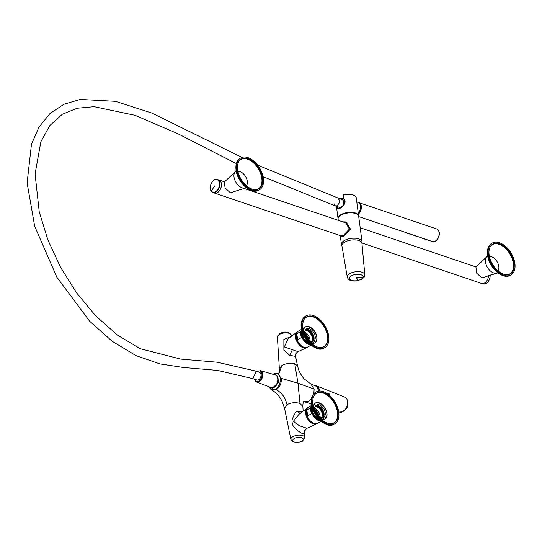 <?xml version="1.0" encoding="UTF-8"?>
<svg xmlns="http://www.w3.org/2000/svg" width="542" height="542" viewBox="0 0 542 542"><rect width="100%" height="100%" fill="white"/><g stroke="black" fill="none" stroke-linecap="round" stroke-linejoin="round"><path stroke-width="0.81" d="M342.124 206.597A4.038 2.615 -71.3 0 0 342.7 205.913A4.038 2.615 -71.3 0 0 342.266 199.754L257.646 165.127M334.055 203.819L335.518 206.001L339.678 207.403A4.038 2.615 -71.3 0 0 341.941 206.766M337.199 206.57A5.854 3.794 -71.3 0 0 338.499 208.785M354.299 195.513A10.095 4.648 172.5 0 0 343.228 194.727L343.642 198.358C345.925 201.055 345.478 203.799 342.293 206.604C339.787 208.846 338.106 209.524 337.253 208.636L338.1 208.738L342.232 206.495C345.281 203.047 345.715 200.452 343.533 198.697L343.642 198.358L343.581 198.718C345.735 201.306 345.315 203.914 342.314 206.543C339.976 208.636 338.432 209.259 337.673 208.399L337.11 206.536M356.799 201.99L357.964 202.335A6.633 4.302 108.7 0 1 358.79 212.478A6.633 4.302 108.7 0 1 358.269 213.155M337.253 208.636L336.568 206.353M358.641 216.129A10.379 4.783 172.5 0 0 358.621 215.872A10.379 4.783 172.5 0 0 349.346 212.335A10.379 4.783 172.5 0 0 338.364 217.03A10.379 4.783 172.5 0 0 338.039 218.582A10.379 4.783 172.5 0 0 338.086 218.833M354.089 213.135A9.519 4.383 172.5 0 0 341.711 214.761M361.968 243.561L362.049 242.172A10.379 4.783 172.5 0 0 362.036 241.759L358.689 216.38A10.379 4.783 172.5 0 0 349.414 212.843A10.379 4.783 172.5 0 0 338.425 217.538A10.379 4.783 172.5 0 0 338.106 219.09L338.269 220.337M342.632 221.813L346.135 221.935L350.484 229.137L343.669 236.143L341.053 236.962M362.036 241.759A10.379 4.783 172.5 0 0 352.754 238.223A10.379 4.783 172.5 0 0 341.772 242.918A10.379 4.783 172.5 0 0 341.446 244.469A10.379 4.783 172.5 0 0 341.541 244.876L341.975 246.197M341.385 237.01L340.301 235.641L340.979 236.929M361.954 243.405L364.834 274.767A8.855 4.079 -7.5 0 1 364.841 274.828A2.019 1.789 176.6 0 1 364.847 274.875L364.834 274.767A8.855 4.079 -7.5 0 0 359.129 271.684A8.855 4.079 -7.5 0 0 349.658 273.683A8.855 4.079 -7.5 0 0 347.28 277.077L341.948 246.041A10.095 4.648 -7.5 0 1 342.246 244.449A10.095 4.648 -7.5 0 1 344.658 242.172A10.095 4.648 -7.5 0 1 355.45 239.896A10.095 4.648 -7.5 0 1 361.954 243.405A10.095 4.648 -7.5 0 1 361.961 243.473L364.827 274.706M362.916 277.694L361.311 279.265L362.076 279.211L364.448 276.793L364.847 274.875A2.019 1.789 176.6 0 1 363.113 276.766L362.916 277.694A288.385 243.121 -151.9 0 1 356.284 277.633L356.284 277.633A288.385 63.909 75.7 0 0 358.391 280.39L356.46 280.939C351.257 281.433 348.194 280.146 347.28 277.077M362.076 279.211L356.46 280.939M361.311 279.265L358.391 280.39M254.442 379.183L255.214 380.918L256.596 381.995A6.016 3.896 108.7 0 0 261.793 378.817A6.016 3.896 108.7 0 0 261.888 371.643A6.016 3.896 108.7 0 0 260.451 370.606L275.214 374.949A6.633 4.302 108.7 0 1 276.799 376.094A6.633 4.302 108.7 0 1 276.691 384A6.633 4.302 108.7 0 1 270.959 387.51L256.596 381.995A6.016 3.896 108.7 0 1 255.35 381.019M252.762 378.614L256.922 380.023A4.038 2.615 -71.3 0 0 260.37 377.815A4.038 2.615 -71.3 0 0 260.411 373.052A4.038 2.615 -71.3 0 0 259.51 372.374L255.35 370.965L256.251 371.643L252.762 378.614L217.552 370.403L182.925 367.422L159.883 363.899L136.028 355.64L112.235 341.311L89.735 321.318L56.849 277.192L34.681 226.244L27.1 182.911L31.477 144.26L38.977 127.133L49.925 113.583L63.976 104.233L80.236 99.437L115.5 101.334L152.078 113.156L241.976 157.404M358.479 202.539A6.633 4.302 108.7 0 1 358.906 202.647L436.71 228.975A6.633 4.302 108.7 0 1 438.803 236.163A6.633 4.302 108.7 0 1 433.085 241.678A6.633 4.302 108.7 0 1 432.455 241.542L358.716 216.59M358.906 202.647A6.633 4.302 108.7 0 1 361.365 207.627A6.633 4.302 108.7 0 1 358.397 214.144M359.847 203.941A6.057 3.923 108.7 0 1 358.33 213.629M424.813 238.954A0.779 0.474 -120.8 0 1 423.932 238.656M422.733 238.25A0.779 0.474 -120.8 0 1 421.852 237.952M420.653 237.545A0.779 0.474 -120.8 0 1 419.772 237.247M418.573 236.84A0.779 0.474 -120.8 0 1 417.692 236.542M416.493 236.143A0.779 0.474 -120.8 0 1 415.612 235.845M414.413 235.438A0.779 0.474 -120.8 0 1 413.532 235.14M412.333 234.733A0.779 0.474 -120.8 0 1 411.453 234.435M410.253 234.029A0.779 0.474 -120.8 0 1 409.373 233.731M408.173 233.324A0.779 0.474 -120.8 0 1 407.293 233.026M406.094 232.62A0.779 0.474 -120.8 0 1 405.213 232.322M278.778 373.601L277.551 373.506L281.298 378.397L297.985 383.214L294.746 363.682L297.517 365.877C298.777 369.637 298.175 370.918 303.879 378.662L310.905 384.048L314.136 389.081L297.985 383.214L299.99 403.478L302.849 406.392C302.876 403.749 303.181 402.11 303.757 401.487L303.5 401.676M273.073 374.319A8.652 5.61 -71.3 0 1 273.446 374.075A8.652 5.61 108.7 0 1 276.644 373.35A8.652 5.61 108.7 0 1 280.356 378.167C280.614 382.998 278.981 386.71 275.451 389.305L271.129 389.644L271.942 390.077L276.312 389.718C279.902 387.083 281.562 383.309 281.298 378.397M278.94 373.499L281.874 365.504C286.203 363.316 290.492 362.706 294.746 363.682M281.874 365.504L279.367 368.729C279.408 371.168 279.103 372.869 278.452 373.831M297.517 365.877L295.6 356.392L289.746 355.308L292.355 349.698L284.333 346.941L288.1 338.784L297.192 331.907A9.228 5.596 -120.8 0 1 297.897 331.494M291.027 336.562L283.866 339.495L283.886 350.173L289.746 355.308M318.256 391.182L318.195 390.606A9.228 5.982 -71.3 0 0 315.044 385.687L310.918 384.048M295.6 356.392C295.234 354.603 296.047 353.018 298.039 351.636L292.355 349.698M307.321 347.293A9.228 5.596 -120.8 0 1 306.623 347.72A9.228 5.596 -120.8 0 1 299.977 345.667A9.228 5.596 -120.8 0 1 297.192 331.907M303.696 401.568L308.777 401.256L304.841 401.954L309.13 403.16L311.359 403.16M268.879 386.71L271.129 389.644M271.217 387.815L272.26 388.167L278.927 382.13L276.644 375.213L275.6 374.868A6.836 4.431 108.7 0 1 277.883 381.778A6.836 4.431 108.7 0 1 271.217 387.815A6.836 4.431 108.7 0 1 270.201 387.218M276.312 389.718C281.86 392.794 285.431 397.767 287.023 404.637C291.359 402.496 295.681 402.103 299.99 403.478M287.023 404.637L284.577 408.336L282.233 401.649C278.1 393.858 275.837 392.855 271.948 390.077M308.777 401.256L311.501 398.716M313.838 393.675L314.136 389.081M304.794 437.618L302.517 441.113C297.321 443.512 293.439 442.956 290.878 439.447A7.019 3.232 -7.5 0 1 292.755 436.716A7.019 3.232 -7.5 0 1 300.309 435.131A7.019 3.232 -7.5 0 1 304.794 437.618L304.306 433.309C303.344 434.352 300.878 433.193 296.901 429.833L293.866 426.683C292.829 426.608 291.291 420.843 292.402 419.169C293.635 415.274 295.2 412.604 297.097 411.154L300.072 413.444M302.294 411.771L297.097 411.154M304.306 433.309C304.042 430.992 304.922 429.311 306.955 428.268L299.299 425.721L293.439 421.242L299.069 414.21L300.431 413.35M307.917 407.638A9.228 5.596 59.2 0 0 307.212 408.045A9.228 5.596 59.2 0 0 307.328 418.431A9.228 5.596 59.2 0 0 316.379 423.973A9.228 5.596 59.2 0 0 316.65 423.864A9.228 5.596 59.2 0 0 317.341 423.438M274.428 374.718A6.836 4.431 108.7 0 1 275.6 374.868M218.338 179.815A6.924 4.485 108.7 0 1 218.9 179.944A6.924 4.485 108.7 0 1 221.421 185.777A6.924 4.485 108.7 0 1 217.484 192.593A6.924 4.485 108.7 0 1 214.463 193.06A6.924 4.485 108.7 0 1 213.934 192.817M488.579 275.377A6.924 4.485 108.7 0 1 484.589 282.978A6.924 4.485 108.7 0 1 481.574 283.446L362.002 242.985M244.876 187.979A9.6 5.826 59.2 0 1 235.391 181.326A9.6 5.826 59.2 0 1 234.008 176.983A9.6 5.826 -120.8 0 1 234.32 173.223A9.6 5.826 -120.8 0 1 235.201 171.753L224.449 181.929L225.038 187.938L230.364 192.783L246.414 187.756M496.384 273.08A9.6 5.826 59.2 0 1 486.892 266.427A9.6 5.826 59.2 0 1 485.517 262.091A9.6 5.826 -120.8 0 1 485.828 258.324A9.6 5.826 -120.8 0 1 486.702 256.854L475.957 267.03L476.54 273.046L481.872 277.89L497.922 272.863M211.366 191.312A6.863 4.451 -71.3 0 0 212.898 192.464L211.292 191.265C208.006 187.41 212.877 177.607 217.295 179.463L218.88 179.998A6.863 4.451 108.7 0 1 220.411 181.157A6.863 4.451 108.7 0 1 220.343 189.26A6.863 4.451 108.7 0 1 214.483 193.006L212.898 192.464A6.863 4.451 -71.3 0 0 218.758 188.718A6.863 4.451 -71.3 0 0 218.826 180.615A6.863 4.451 -71.3 0 0 217.295 179.463A6.863 4.451 -71.3 0 0 212.81 181.17M239.422 177.708A18.455 11.192 -120.8 0 1 236.766 169.368A18.455 11.192 -120.8 0 1 237.376 162.133A18.455 11.192 -120.8 0 1 240.628 158.027A18.455 11.192 -120.8 0 1 254.286 161.509A18.455 11.192 -120.8 0 1 263.398 178.379A18.455 11.192 -120.8 0 1 259.537 189.727A18.455 11.192 -120.8 0 1 239.422 177.708M237.599 169.653A17.303 10.494 -120.8 0 1 238.168 162.871A17.303 10.494 -120.8 0 1 241.217 159.016A17.303 10.494 -120.8 0 1 254.029 162.282A17.303 10.494 -120.8 0 1 262.565 178.101A17.303 10.494 -120.8 0 1 258.947 188.738A17.303 10.494 -120.8 0 1 240.092 177.471A17.303 10.494 -120.8 0 1 237.599 169.653M490.93 262.816A18.455 11.192 -120.8 0 1 488.274 254.476A18.455 11.192 -120.8 0 1 488.877 247.24A18.455 11.192 -120.8 0 1 492.129 243.128A18.455 11.192 -120.8 0 1 505.794 246.61A18.455 11.192 -120.8 0 1 514.9 263.487A18.455 11.192 -120.8 0 1 511.038 274.835A18.455 11.192 -120.8 0 1 490.93 262.816M489.108 254.754A17.303 10.494 -120.8 0 1 489.67 247.972A17.303 10.494 -120.8 0 1 492.725 244.117A17.303 10.494 -120.8 0 1 505.53 247.389A17.303 10.494 -120.8 0 1 514.067 263.202A17.303 10.494 -120.8 0 1 510.449 273.839A17.303 10.494 -120.8 0 1 491.594 262.572A17.303 10.494 -120.8 0 1 489.108 254.754M340.715 235.777L341.148 236.075M340.972 236.868L343.662 236.088L350.403 229.13L346.101 221.983L347.002 222.288M342.713 221.841L346.101 221.983M344.427 222.423L345.674 222.694L349.339 229.036L343.567 235.377L340.843 235.912M360.267 228.378L360.789 232.315M436.73 228.981A6.633 4.302 108.7 0 1 436.75 228.988A6.633 4.302 108.7 0 1 438.844 236.177A6.633 4.302 108.7 0 1 433.126 241.691A6.633 4.302 108.7 0 1 432.496 241.556A6.633 4.302 108.7 0 1 432.475 241.549L432.624 241.597A6.633 4.302 108.7 0 1 432.557 241.576M436.811 229.009A6.633 4.302 108.7 0 1 436.872 229.029A6.633 4.302 108.7 0 1 438.966 236.217A6.633 4.302 108.7 0 1 433.254 241.732A6.633 4.302 108.7 0 1 432.624 241.597M319.306 391.053A9.085 5.887 -71.3 0 0 317.212 386.819A9.085 5.887 -71.3 0 0 315.823 386.107M317.964 387.584A8.374 5.427 -71.3 0 0 317.869 387.55A8.374 5.427 -71.3 0 0 317.029 387.327M310.004 403.302A9.085 5.887 -71.3 0 0 311.406 403.58M329.522 395.409L329.516 394.102L328.127 393.241L327.93 394.129M328.974 394.942L327.903 393.675M319.617 391.039A9.519 6.165 -71.3 0 0 318.276 387.354A9.519 6.165 -71.3 0 0 316.345 385.823A9.519 6.165 -71.3 0 0 314.672 385.545M308.75 403.052A9.519 6.165 -71.3 0 0 310.248 403.844A9.519 6.165 -71.3 0 0 311.454 404M296.826 333.838L300.763 331.487A9.228 5.596 -120.8 0 0 301.548 337.456L297.612 339.807A9.228 5.596 -120.8 0 1 296.826 333.838L297.612 339.807M309.13 329.875A7.934 4.81 -120.8 0 1 314.082 338.174M314.014 339.245L308.161 329.428M306 329.272A7.784 4.722 -120.8 0 1 306.84 329.482A7.784 4.722 -120.8 0 1 313.127 341.223M305.776 329.475L306.867 329.705C310.22 331.216 312.321 334.035 313.168 338.167L312.842 341.325M305.322 330.22A6.951 4.214 59.2 0 1 306.542 330.451C309.631 331.846 311.575 334.448 312.361 338.262L311.968 341.365M305.268 332.368A7.527 4.566 -120.8 0 1 306.426 333.276A7.527 4.566 -120.8 0 1 310.058 340.39M304.943 332.185A6.951 4.214 -120.8 0 1 305.444 332.47A6.951 4.214 -120.8 0 1 306.684 333.425A6.951 4.214 -120.8 0 1 310.044 340.186A6.951 4.214 -120.8 0 1 310.058 340.769M328.127 343.493A18.455 11.192 -120.8 0 1 324.875 347.605A18.455 11.192 -120.8 0 1 308.174 340.904A18.455 11.192 -120.8 0 1 302.714 320.01A18.455 11.192 -120.8 0 1 305.966 315.898A18.455 11.192 -120.8 0 1 322.666 322.605A18.455 11.192 -120.8 0 1 328.127 343.493M327.334 342.761A17.303 10.494 -120.8 0 1 324.285 346.616A17.303 10.494 -120.8 0 1 308.628 340.329A17.303 10.494 -120.8 0 1 303.506 320.742A17.303 10.494 -120.8 0 1 306.555 316.894A17.303 10.494 -120.8 0 1 322.212 323.174A17.303 10.494 -120.8 0 1 327.334 342.761M307.443 338.567A7.066 4.289 59.2 0 0 313.262 341.209A7.066 4.289 59.2 0 0 313.723 340.993A7.066 4.289 59.2 0 0 313.994 333.086A7.066 4.289 59.2 0 0 306.941 328.642A7.066 4.289 59.2 0 0 306.487 328.858A7.066 4.289 59.2 0 0 305.634 335.532M313.086 341.264A7.066 4.289 59.2 0 0 314.069 337.876A7.066 4.289 59.2 0 0 309.394 330.031A7.066 4.289 59.2 0 0 305.939 329.285M306.847 409.976L310.79 407.631A9.228 5.596 -120.8 0 0 311.575 413.6L307.632 415.951A9.228 5.596 -120.8 0 1 306.847 409.976L307.632 415.951M319.157 406.019A7.934 4.81 -120.8 0 1 324.109 414.318M324.035 415.389L318.181 405.572M316.02 405.416A7.784 4.722 -120.8 0 1 316.86 405.619A7.784 4.722 -120.8 0 1 323.147 417.367M315.796 405.612L316.894 405.85C320.241 407.36 322.341 410.179 323.195 414.312L322.869 417.462M315.349 406.364A6.951 4.214 59.2 0 1 316.569 406.595C319.658 407.984 321.596 410.592 322.382 414.406L321.995 417.509M315.295 408.505A7.527 4.566 -120.8 0 1 316.453 409.42A7.527 4.566 -120.8 0 1 320.085 416.534M314.963 408.329A6.951 4.214 -120.8 0 1 315.471 408.614A6.951 4.214 -120.8 0 1 316.704 409.562A6.951 4.214 -120.8 0 1 320.071 416.331A6.951 4.214 -120.8 0 1 320.085 416.906M338.154 419.637A18.455 11.192 -120.8 0 1 334.895 423.742A18.455 11.192 -120.8 0 1 318.201 417.042A18.455 11.192 -120.8 0 1 312.734 396.155A18.455 11.192 -120.8 0 1 315.993 392.042A18.455 11.192 -120.8 0 1 332.693 398.743A18.455 11.192 -120.8 0 1 338.154 419.637M337.361 418.905A17.303 10.494 -120.8 0 1 334.306 422.753A17.303 10.494 -120.8 0 1 318.649 416.473A17.303 10.494 -120.8 0 1 313.527 396.886A17.303 10.494 -120.8 0 1 316.582 393.031A17.303 10.494 -120.8 0 1 332.239 399.318A17.303 10.494 -120.8 0 1 337.361 418.905M317.47 414.711A7.066 4.289 59.2 0 0 323.289 417.347A7.066 4.289 59.2 0 0 323.75 417.13A7.066 4.289 59.2 0 0 324.014 409.23A7.066 4.289 59.2 0 0 316.968 404.779A7.066 4.289 59.2 0 0 316.508 404.996A7.066 4.289 59.2 0 0 315.661 411.676M323.107 417.408A7.066 4.289 59.2 0 0 324.096 414.02A7.066 4.289 59.2 0 0 319.414 406.175A7.066 4.289 59.2 0 0 315.966 405.43M263.1 176.665L335.518 206.001L337.28 205.73L339.373 202.742L339.563 200.526L338.1 198.352M337.436 206.651A5.44 3.523 -71.3 0 0 339.055 208.67M344.692 203.02A5.44 3.523 -71.3 0 0 340.024 199.002M343.201 197.993L343.371 198.04A6.016 3.896 -71.3 0 0 343.201 197.993L339.787 198.921M343.506 198.589L343.194 194.7C350.396 193.426 354.753 194.476 356.25 197.85A10.379 4.783 172.5 0 0 343.181 194.863L343.499 198.413M356.46 280.736A6.883 3.171 172.5 0 1 350.03 279.509A6.883 3.171 172.5 0 1 351.304 275.878A6.883 3.171 -7.5 0 1 358.716 274.327A6.883 3.171 -7.5 0 1 363.113 276.766M363.79 263.371A1.538 0.996 -71.3 0 0 363.953 262.552L363.506 261.203M254.686 379.264A5.44 3.523 -71.3 0 0 255.255 380.437A5.44 3.523 -71.3 0 0 260.546 379.332A5.44 3.523 -71.3 0 0 261.169 371.954A5.44 3.523 -71.3 0 0 257.274 371.616M279.367 368.723L277.396 337.029A7.019 3.232 -7.5 0 1 279.299 334.502A7.019 3.232 -7.5 0 1 286.643 332.903A7.019 3.232 -7.5 0 1 291.305 335.193L291.508 336.203M294.191 438.566A5.291 2.439 -7.5 0 1 301.623 437.706A5.291 2.439 -7.5 0 1 301.826 441.154A5.291 2.439 -7.5 0 1 294.394 442.015A5.291 2.439 -7.5 0 1 294.191 438.566M210.371 188.392A6.863 4.451 -71.3 0 0 211.258 191.17M211.305 191.028A6.585 4.268 -71.3 0 0 217.715 189.693A6.585 4.268 -71.3 0 0 218.467 180.764A6.585 4.268 -71.3 0 0 212.064 182.098A6.585 4.268 -71.3 0 0 211.305 191.028A201.868 140.27 -36.6 0 1 214.808 185.872M237.911 171.428A8.591 5.21 -120.8 0 1 247.294 181.333A8.591 5.21 59.2 0 1 246.454 185.743M239.164 160.94A17.053 10.345 -120.8 0 1 252.179 161.767A17.053 10.345 -120.8 0 1 261.82 178.372A17.053 10.345 59.2 0 1 256.271 189.625M241.102 159.091A17.303 10.494 -120.8 0 1 253.866 162.498A17.303 10.494 -120.8 0 1 262.321 178.243A17.303 10.494 -120.8 0 1 258.825 188.806M259.537 189.727L258.968 190.066A18.455 11.192 -120.8 0 1 238.853 178.047A18.455 11.192 -120.8 0 1 236.197 169.707A18.455 11.192 -120.8 0 1 236.807 162.471A18.455 11.192 -120.8 0 1 240.059 158.366L240.628 158.027M236.048 169.876A18.191 11.03 -120.8 0 1 236.658 162.844M236.061 169.971A18.191 11.03 59.2 0 0 238.676 178.189A18.191 11.03 59.2 0 0 253.859 190.987M490.09 274.875A6.863 4.451 108.7 0 1 489.873 277.87A6.863 4.451 108.7 0 1 483.179 283.927L482.136 283.574M489.893 277.917A6.585 4.268 108.7 0 1 487.658 282.219M490.103 274.997A6.585 4.268 108.7 0 1 489.907 277.877M489.419 256.529A8.591 5.21 -120.8 0 1 498.803 266.434A8.591 5.21 59.2 0 1 497.956 270.851M490.673 246.048A17.053 10.345 -120.8 0 1 503.687 246.874A17.053 10.345 -120.8 0 1 513.321 263.48A17.053 10.345 59.2 0 1 507.779 274.733M492.603 244.191A17.303 10.494 -120.8 0 1 505.374 247.599A17.303 10.494 -120.8 0 1 513.83 263.344A17.303 10.494 -120.8 0 1 510.327 273.913M511.038 274.835L510.469 275.173A18.455 11.192 -120.8 0 1 490.361 263.155A18.455 11.192 -120.8 0 1 487.705 254.815A18.455 11.192 -120.8 0 1 488.308 247.579A18.455 11.192 -120.8 0 1 491.56 243.466L492.129 243.128M487.549 254.977A18.191 11.03 -120.8 0 1 488.159 247.945M487.563 255.079A18.191 11.03 59.2 0 0 490.178 263.297A18.191 11.03 59.2 0 0 505.361 276.088M344.773 397.11L346.785 398.682C349.387 406.134 347.022 410.619 339.685 412.144A7.94 5.142 -71.3 0 0 346.358 407.638A7.94 5.142 -71.3 0 0 346.385 398.384A7.94 5.142 -71.3 0 0 344.773 397.11L316.345 385.823M307.741 347.076A9.228 5.596 -120.8 0 1 304.116 347.28A9.228 5.596 -120.8 0 1 304.082 347.273A9.228 5.596 -120.8 0 1 296.996 339.475A9.228 5.596 -120.8 0 1 298.29 331.223C293.967 331.873 296.447 345.539 303.71 347.334L307.741 347.076L311.115 345.064M310.749 344.759A9.228 5.596 -120.8 0 1 308.845 344.468A9.228 5.596 -120.8 0 1 308.811 344.455A9.228 5.596 -120.8 0 1 302.273 337.971A9.228 5.596 -120.8 0 1 301.758 329.685M305.498 335.166A6.49 3.936 -120.8 0 1 307.7 338.865M305.166 334.062A7.351 4.458 -120.8 0 1 308.513 339.678M305.038 333.411A7.642 4.634 -120.8 0 1 309.028 340.098M324.875 347.605L324.346 347.917A18.455 11.192 -120.8 0 1 307.646 341.216A18.455 11.192 -120.8 0 1 302.179 320.329A18.455 11.192 -120.8 0 1 305.437 316.216L305.966 315.898M318.134 348.635A18.116 10.989 -120.8 0 1 305.092 337.91A18.116 10.989 -120.8 0 1 301.86 321.338M301.914 330.363L303.574 338.818L310.227 344.292A9.302 5.644 -120.8 0 1 303.601 338.797A9.302 5.644 -120.8 0 1 301.921 330.369M306.481 316.935A17.303 10.494 -120.8 0 1 322.104 323.323A17.303 10.494 -120.8 0 1 327.185 342.849A17.303 10.494 -120.8 0 1 324.204 346.656M321.474 347.517A17.141 10.4 59.2 0 0 326.894 342.856A17.141 10.4 59.2 0 0 320.491 321.928A17.141 10.4 59.2 0 0 304.421 318.933M303.811 329.272L303.852 329.15C306.325 321.121 319.597 333.384 316.352 340.694L312.084 343.147M303.818 328.831A9.322 5.657 -120.8 0 1 312.531 328.804A9.322 5.657 -120.8 0 1 316.616 340.796A9.322 5.657 -120.8 0 1 312.477 343.343M317.768 423.221A9.228 5.596 -120.8 0 1 314.136 423.424A9.228 5.596 -120.8 0 1 314.109 423.417A9.228 5.596 -120.8 0 1 307.023 415.612A9.228 5.596 -120.8 0 1 308.31 407.367C303.994 408.018 306.474 421.676 313.73 423.471L317.768 423.221L321.135 421.209M320.769 420.897A9.228 5.596 -120.8 0 1 318.865 420.606A9.228 5.596 -120.8 0 1 318.832 420.599A9.228 5.596 -120.8 0 1 312.3 414.115A9.228 5.596 -120.8 0 1 311.779 405.829M315.519 411.31A6.49 3.936 -120.8 0 1 317.727 415.003M315.193 410.206A7.351 4.458 -120.8 0 1 318.54 415.816M315.065 409.556A7.642 4.634 -120.8 0 1 319.048 416.242M334.895 423.742L334.367 424.061A18.455 11.192 -120.8 0 1 317.666 417.36A18.455 11.192 -120.8 0 1 312.206 396.466A18.455 11.192 -120.8 0 1 315.464 392.361L315.993 392.042M328.161 424.772A18.116 10.989 -120.8 0 1 315.119 414.054A18.116 10.989 -120.8 0 1 311.88 397.482M320.247 420.429A9.302 5.644 -120.8 0 1 313.628 414.942A9.302 5.644 -120.8 0 1 311.941 406.514L313.594 414.962L320.247 420.436M316.508 393.079A17.303 10.494 -120.8 0 1 332.131 399.468A17.303 10.494 -120.8 0 1 337.205 418.993A17.303 10.494 -120.8 0 1 334.231 422.801M331.494 423.661A17.141 10.4 59.2 0 0 336.914 418.993A17.141 10.4 59.2 0 0 330.518 398.065A17.141 10.4 59.2 0 0 314.448 395.077M313.832 405.416L313.879 405.294C316.352 397.266 329.624 409.522 326.379 416.839L322.111 419.284M313.845 404.976A9.322 5.657 -120.8 0 1 322.551 404.949A9.322 5.657 -120.8 0 1 326.643 416.94A9.322 5.657 -120.8 0 1 322.497 419.488M236.346 163.616L177.783 133.705L135.08 115.324L94.098 106.693L77.106 108.251L62.289 114.294L49.823 125.561L40.867 141.747L35.074 173.996L39.248 211.881L47.92 240.011L60.657 267.484L76.788 293.12L95.609 315.783L117.492 335.152L140.344 348.743L180.682 359.089L217.227 362.219L255.35 370.965M356.25 197.85L358.621 215.872M336.419 206.306L338.039 218.582M340.281 235.635L341.446 244.469M363.499 263.9L363.953 262.552M260.451 370.606L257.03 371.534M277.551 373.506L276.644 373.35M277.396 337.029L279.672 333.526C284.868 331.135 288.744 331.69 291.305 335.193M298.039 351.636L306.623 347.72M303.147 411.127L302.849 406.392M304.841 401.954L303.215 401.825M290.878 439.447L284.577 408.336M304.469 432.428C303.784 432.076 304.618 430.694 306.962 428.282L316.65 423.864M299.069 414.21L307.212 408.045M318.662 391.114L317.985 389.508M218.9 179.944L224.544 181.855M243.609 188.304L346.894 223.257M360.186 227.755L476.045 266.962M214.463 193.06L341.731 236.122M236.129 170.506L235.201 171.753M258.968 190.066C251.447 195.222 237.233 182.329 236.041 169.924C235.404 164.429 236.739 160.574 240.059 158.366M490.171 274.855L489.961 277.911C488.572 282.348 486.309 284.354 483.179 283.927M487.631 255.607L486.702 256.854M510.469 275.173C502.949 280.329 488.742 267.436 487.549 255.031C486.906 249.537 488.247 245.682 491.56 243.466M360.281 228.467L360.776 232.213M339.685 412.144L338.682 411.859M311.481 404.19L310.248 403.844M301.657 329.218L298.29 331.223M324.346 347.917C314.651 354.753 296.738 332.266 302.036 320.491L305.437 316.216M312.239 343.316L312.578 343.391C312.964 344.204 311.433 342.842 307.985 339.299C303.981 331.535 302.599 328.012 303.832 328.723L303.737 329.055M311.684 405.355L308.31 407.367M334.367 424.061C324.672 430.897 306.765 408.411 312.063 396.636L315.464 392.361M322.266 419.454L322.605 419.528C322.991 420.341 321.46 418.98 318.012 415.443C314.008 407.679 312.626 404.149 313.852 404.867L313.764 405.199"/></g></svg>
